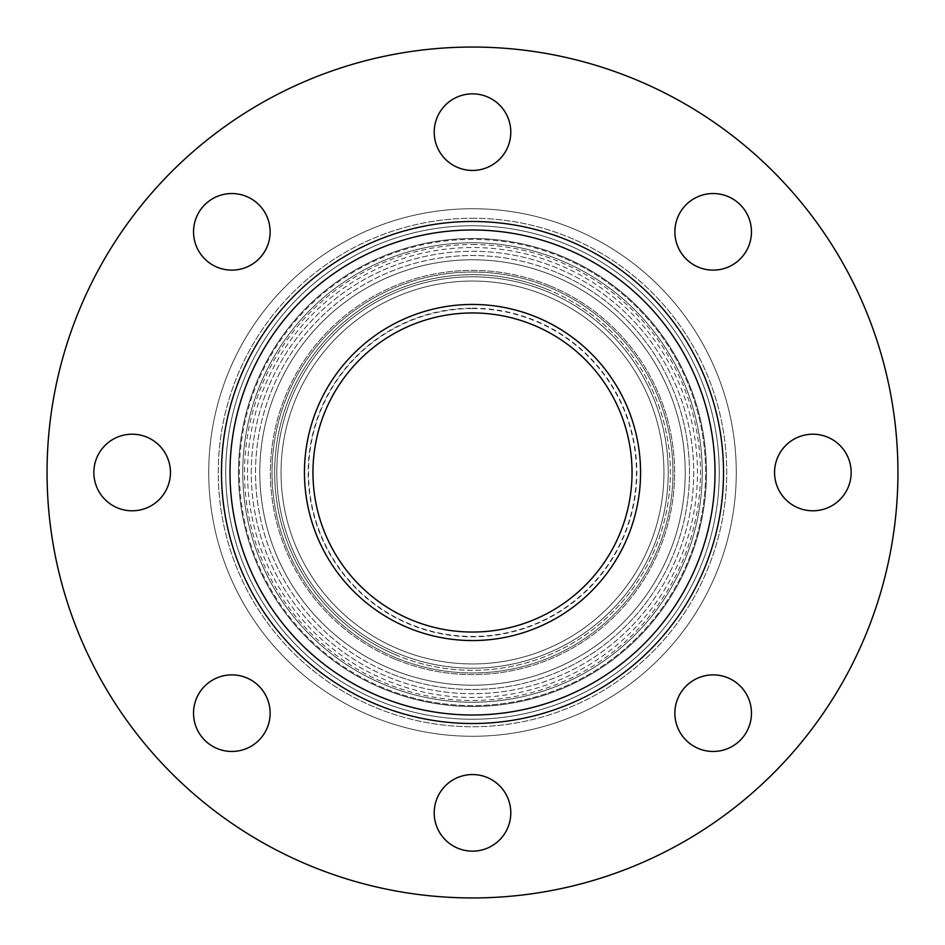 <?xml version="1.0" encoding="UTF-8"?>
<svg xmlns="http://www.w3.org/2000/svg" width="945" height="945" viewBox="0 0 945 945"><rect width="100%" height="100%" fill="white"/><g stroke="black" fill="none" stroke-linecap="round" stroke-linejoin="round"><path stroke-width="0.71" stroke-dasharray="4.72 3.54" d="M246.48 267.211A38.284 38.284 0 0 0 255.138 201.45A38.284 38.284 0 0 0 193.867 226.835A38.284 38.284 0 0 0 246.48 267.211M457.853 167.525A38.284 38.284 0 0 0 510.465 127.15A38.284 38.284 0 0 0 449.194 101.765A38.284 38.284 0 0 0 457.853 167.525M677.789 246.48A38.284 38.284 0 0 0 743.55 255.138A38.284 38.284 0 0 0 718.165 193.867A38.284 38.284 0 0 0 677.789 246.48M777.475 457.853A38.284 38.284 0 0 0 817.85 510.465A38.284 38.284 0 0 0 843.235 449.194A38.284 38.284 0 0 0 777.475 457.853M698.52 677.789A38.284 38.284 0 0 0 689.862 743.55A38.284 38.284 0 0 0 751.133 718.165A38.284 38.284 0 0 0 698.52 677.789M487.147 777.475A38.284 38.284 0 0 0 434.535 817.85A38.284 38.284 0 0 0 495.806 843.235A38.284 38.284 0 0 0 487.147 777.475M267.211 698.52A38.284 38.284 0 0 0 201.45 689.862A38.284 38.284 0 0 0 226.835 751.133A38.284 38.284 0 0 0 267.211 698.52M167.525 487.147A38.284 38.284 0 0 0 127.15 434.535A38.284 38.284 0 0 0 101.765 495.806A38.284 38.284 0 0 0 167.525 487.147M79.439 309.688A425.439 425.439 0 0 0 528.031 894.301A425.439 425.439 0 0 0 810.03 213.511A425.439 425.439 0 0 0 79.439 309.688A425.439 425.439 0 0 1 810.03 213.511A425.439 425.439 0 0 1 528.031 894.301A425.439 425.439 0 0 1 79.439 309.688A425.439 425.439 0 0 1 810.03 213.511A425.439 425.439 0 0 1 528.031 894.301A425.439 425.439 0 0 1 79.439 309.688M240.597 376.441A251.016 251.016 0 0 0 505.268 721.366A251.016 251.016 0 0 0 671.647 319.693A251.016 251.016 0 0 0 240.597 376.441A251.016 251.016 0 0 0 376.441 704.403A251.016 251.016 0 0 0 704.403 568.559A251.016 251.016 0 0 0 568.559 240.597A251.016 251.016 0 0 0 240.597 376.441A251.016 251.016 0 0 1 671.647 319.693A251.016 251.016 0 0 1 505.268 721.366A251.016 251.016 0 0 1 240.597 376.441A251.016 251.016 0 0 1 568.559 240.597A251.016 251.016 0 0 1 704.403 568.559A251.016 251.016 0 0 1 376.441 704.403A251.016 251.016 0 0 1 240.597 376.441A251.016 251.016 0 0 0 376.441 704.403A251.016 251.016 0 0 0 704.403 568.559A251.016 251.016 0 0 0 568.559 240.597A251.016 251.016 0 0 0 240.597 376.441A251.016 251.016 0 0 1 568.559 240.597A251.016 251.016 0 0 1 704.403 568.559A251.016 251.016 0 0 1 376.441 704.403A251.016 251.016 0 0 1 240.597 376.441M553.9 275.975A212.72 212.72 0 0 0 275.975 391.1A212.72 212.72 0 0 0 391.1 669.025A212.72 212.72 0 0 0 669.025 553.9A212.72 212.72 0 0 0 553.9 275.975A212.72 212.72 0 0 0 275.975 391.1A212.72 212.72 0 0 0 391.1 669.025A212.72 212.72 0 0 0 669.025 553.9A212.72 212.72 0 0 0 553.9 275.975A212.72 212.72 0 0 0 275.975 391.1A212.72 212.72 0 0 1 553.9 275.975A212.72 212.72 0 0 1 669.025 553.9A212.72 212.72 0 0 1 391.1 669.025A212.72 212.72 0 0 1 275.975 391.1A212.72 212.72 0 0 1 553.9 275.975A212.72 212.72 0 0 1 669.025 553.9A212.72 212.72 0 0 1 391.1 669.025A212.72 212.72 0 0 1 275.975 391.1A212.72 212.72 0 0 0 391.1 669.025A212.72 212.72 0 0 0 669.025 553.9A212.72 212.72 0 0 0 553.9 275.975M295.62 399.239A191.445 191.445 0 0 0 399.239 649.38A191.445 191.445 0 0 0 649.38 545.761A191.445 191.445 0 0 0 545.761 295.62A191.445 191.445 0 0 0 295.62 399.239A191.445 191.445 0 0 0 399.239 649.38A191.445 191.445 0 0 0 649.38 545.761A191.445 191.445 0 0 0 545.761 295.62A191.445 191.445 0 0 0 295.62 399.239A191.445 191.445 0 0 1 545.761 295.62A191.445 191.445 0 0 1 649.38 545.761A191.445 191.445 0 0 1 399.239 649.38A191.445 191.445 0 0 1 295.62 399.239A191.445 191.445 0 0 1 545.761 295.62A191.445 191.445 0 0 1 649.38 545.761A191.445 191.445 0 0 1 399.239 649.38A191.445 191.445 0 0 1 295.62 399.239A191.445 191.445 0 0 0 399.239 649.38A191.445 191.445 0 0 0 649.38 545.761A191.445 191.445 0 0 0 545.761 295.62A191.445 191.445 0 0 0 295.62 399.239A191.445 191.445 0 0 1 545.761 295.62A191.445 191.445 0 0 1 649.38 545.761A191.445 191.445 0 0 1 399.239 649.38A191.445 191.445 0 0 1 295.62 399.239M561.708 257.135A233.108 233.108 0 0 0 241.388 502.929A233.108 233.108 0 0 0 614.404 657.436A233.108 233.108 0 0 0 561.708 257.135M256.319 382.949A233.994 233.994 0 0 0 382.949 688.681A233.994 233.994 0 0 0 688.681 562.051A233.994 233.994 0 0 0 562.051 256.319A233.994 233.994 0 0 0 256.319 382.949A233.994 233.994 0 0 0 382.949 688.681A233.994 233.994 0 0 0 688.681 562.051A233.994 233.994 0 0 0 562.051 256.319A233.994 233.994 0 0 0 256.319 382.949A233.994 233.994 0 0 1 562.051 256.319A233.994 233.994 0 0 1 688.681 562.051A233.994 233.994 0 0 1 382.949 688.681A233.994 233.994 0 0 1 256.319 382.949A233.994 233.994 0 0 1 562.051 256.319A233.994 233.994 0 0 1 688.681 562.051A233.994 233.994 0 0 1 382.949 688.681A233.994 233.994 0 0 1 256.319 382.949A233.994 233.994 0 0 0 382.949 688.681A233.994 233.994 0 0 0 688.681 562.051A233.994 233.994 0 0 0 562.051 256.319A233.994 233.994 0 0 0 256.319 382.949A233.994 233.994 0 0 1 562.051 256.319A233.994 233.994 0 0 1 688.681 562.051A233.994 233.994 0 0 1 382.949 688.681A233.994 233.994 0 0 1 256.319 382.949M167.525 457.853A38.284 38.284 0 0 0 101.765 449.194A38.284 38.284 0 0 0 127.15 510.465A38.284 38.284 0 0 0 167.525 457.853A38.284 38.284 0 0 1 127.15 510.465A38.284 38.284 0 0 1 101.765 449.194A38.284 38.284 0 0 1 167.525 457.853M246.48 677.789A38.284 38.284 0 0 0 193.867 718.165A38.284 38.284 0 0 0 255.138 743.55A38.284 38.284 0 0 0 246.48 677.789A38.284 38.284 0 0 1 255.138 743.55A38.284 38.284 0 0 1 193.867 718.165A38.284 38.284 0 0 1 246.48 677.789M457.853 777.475A38.284 38.284 0 0 0 449.194 843.235A38.284 38.284 0 0 0 510.465 817.85A38.284 38.284 0 0 0 457.853 777.475A38.284 38.284 0 0 1 510.465 817.85A38.284 38.284 0 0 1 449.194 843.235A38.284 38.284 0 0 1 457.853 777.475M677.789 698.52A38.284 38.284 0 0 0 718.165 751.133A38.284 38.284 0 0 0 743.55 689.862A38.284 38.284 0 0 0 677.789 698.52A38.284 38.284 0 0 1 743.55 689.862A38.284 38.284 0 0 1 718.165 751.133A38.284 38.284 0 0 1 677.789 698.52M777.475 487.147A38.284 38.284 0 0 0 843.235 495.806A38.284 38.284 0 0 0 817.85 434.535A38.284 38.284 0 0 0 777.475 487.147M698.52 267.211A38.284 38.284 0 0 0 751.133 226.835A38.284 38.284 0 0 0 689.862 201.45A38.284 38.284 0 0 0 698.52 267.211A38.284 38.284 0 0 1 689.862 201.45A38.284 38.284 0 0 1 751.133 226.835A38.284 38.284 0 0 1 698.52 267.211M487.147 167.525A38.284 38.284 0 0 0 495.806 101.765A38.284 38.284 0 0 0 434.535 127.15A38.284 38.284 0 0 0 487.147 167.525M267.211 246.48A38.284 38.284 0 0 0 226.835 193.867A38.284 38.284 0 0 0 201.45 255.138A38.284 38.284 0 0 0 267.211 246.48A38.284 38.284 0 0 1 201.45 255.138A38.284 38.284 0 0 1 226.835 193.867A38.284 38.284 0 0 1 267.211 246.48M383.292 687.865A233.108 233.108 0 0 1 330.596 287.563A233.108 233.108 0 0 1 703.612 442.071A233.108 233.108 0 0 1 383.292 687.865M208.727 472.5A263.773 263.773 0 0 1 472.5 208.727A263.773 263.773 0 0 1 736.273 472.5A263.773 263.773 0 0 1 472.5 736.273A263.773 263.773 0 0 1 208.727 472.5A263.773 263.773 0 0 1 472.5 208.727A263.773 263.773 0 0 1 736.273 472.5A263.773 263.773 0 0 1 472.5 736.273A263.773 263.773 0 0 1 208.727 472.5M276.79 472.5A195.709 195.709 0 0 1 472.5 276.79A195.709 195.709 0 0 1 668.209 472.5A195.709 195.709 0 0 1 472.5 668.209A195.709 195.709 0 0 1 276.79 472.5A195.709 195.709 0 0 1 472.5 276.79A195.709 195.709 0 0 1 668.209 472.5A195.709 195.709 0 0 1 472.5 668.209A195.709 195.709 0 0 1 276.79 472.5A195.709 195.709 0 0 1 472.5 276.79A195.709 195.709 0 0 1 668.209 472.5A195.709 195.709 0 0 1 472.5 668.209A195.709 195.709 0 0 1 276.79 472.5A195.709 195.709 0 0 1 472.5 276.79A195.709 195.709 0 0 1 668.209 472.5A195.709 195.709 0 0 1 472.5 668.209A195.709 195.709 0 0 1 276.79 472.5A195.709 195.709 0 0 1 472.5 276.79A195.709 195.709 0 0 1 668.209 472.5A195.709 195.709 0 0 1 472.5 668.209A195.709 195.709 0 0 1 276.79 472.5A195.709 195.709 0 0 1 472.5 276.79A195.709 195.709 0 0 1 668.209 472.5A195.709 195.709 0 0 1 472.5 668.209A195.709 195.709 0 0 1 276.79 472.5M259.78 472.5A212.72 212.72 0 0 1 472.5 259.78A212.72 212.72 0 0 1 685.22 472.5A212.72 212.72 0 0 1 472.5 685.22A212.72 212.72 0 0 1 259.78 472.5A212.72 212.72 0 0 1 472.5 259.78A212.72 212.72 0 0 1 685.22 472.5A212.72 212.72 0 0 1 472.5 685.22A212.72 212.72 0 0 1 259.78 472.5A212.72 212.72 0 0 1 472.5 259.78A212.72 212.72 0 0 1 685.22 472.5A212.72 212.72 0 0 1 472.5 685.22A212.72 212.72 0 0 1 259.78 472.5A212.72 212.72 0 0 1 472.5 259.78A212.72 212.72 0 0 1 685.22 472.5A212.72 212.72 0 0 1 472.5 685.22A212.72 212.72 0 0 1 259.78 472.5A212.72 212.72 0 0 1 472.5 259.78A212.72 212.72 0 0 1 685.22 472.5A212.72 212.72 0 0 1 472.5 685.22A212.72 212.72 0 0 1 259.78 472.5A212.72 212.72 0 0 1 472.5 259.78A212.72 212.72 0 0 1 685.22 472.5A212.72 212.72 0 0 1 472.5 685.22A212.72 212.72 0 0 1 259.78 472.5M472.5 221.484A251.016 251.016 0 0 1 723.516 472.5A251.016 251.016 0 0 1 472.5 723.516A251.016 251.016 0 0 1 221.484 472.5A251.016 251.016 0 0 1 472.5 221.484A251.016 251.016 0 0 1 723.516 472.5A251.016 251.016 0 0 1 472.5 723.516A251.016 251.016 0 0 1 221.484 472.5A251.016 251.016 0 0 1 472.5 221.484A251.016 251.016 0 0 1 723.516 472.5A251.016 251.016 0 0 1 472.5 723.516A251.016 251.016 0 0 1 221.484 472.5A251.016 251.016 0 0 1 472.5 221.484A251.016 251.016 0 0 1 723.516 472.5A251.016 251.016 0 0 1 472.5 723.516A251.016 251.016 0 0 1 221.484 472.5A251.016 251.016 0 0 1 472.5 221.484A251.016 251.016 0 0 1 723.516 472.5A251.016 251.016 0 0 1 472.5 723.516A251.016 251.016 0 0 1 221.484 472.5A251.016 251.016 0 0 1 472.5 221.484M472.5 312.96A159.54 159.54 0 0 1 632.04 472.5A159.54 159.54 0 0 1 472.5 632.04A159.54 159.54 0 0 1 312.96 472.5A159.54 159.54 0 0 1 472.5 312.96A159.54 159.54 0 0 1 632.04 472.5A159.54 159.54 0 0 1 472.5 632.04A159.54 159.54 0 0 1 312.96 472.5A159.54 159.54 0 0 1 472.5 312.96A159.54 159.54 0 0 1 632.04 472.5A159.54 159.54 0 0 1 472.5 632.04A159.54 159.54 0 0 1 312.96 472.5A159.54 159.54 0 0 1 472.5 312.96A159.54 159.54 0 0 1 632.04 472.5A159.54 159.54 0 0 1 472.5 632.04A159.54 159.54 0 0 1 312.96 472.5A159.54 159.54 0 0 1 472.5 312.96M242.759 472.5A229.741 229.741 0 0 1 472.5 242.759A229.741 229.741 0 0 1 702.241 472.5A229.741 229.741 0 0 1 472.5 702.241A229.741 229.741 0 0 1 242.759 472.5A229.741 229.741 0 0 1 472.5 242.759A229.741 229.741 0 0 1 702.241 472.5A229.741 229.741 0 0 1 472.5 702.241A229.741 229.741 0 0 1 242.759 472.5A229.741 229.741 0 0 1 472.5 242.759A229.741 229.741 0 0 1 702.241 472.5A229.741 229.741 0 0 1 472.5 702.241A229.741 229.741 0 0 1 242.759 472.5M566.929 244.531A246.763 246.763 0 0 0 227.851 504.713A246.763 246.763 0 0 0 622.72 668.269A246.763 246.763 0 0 0 566.929 244.531A246.763 246.763 0 0 0 227.851 504.713A246.763 246.763 0 0 0 622.72 668.269A246.763 246.763 0 0 0 566.929 244.531M555.53 272.042A216.972 216.972 0 0 0 257.383 500.826A216.972 216.972 0 0 0 604.587 644.644A216.972 216.972 0 0 0 555.53 272.042M549.836 285.792A202.088 202.088 0 0 0 272.148 498.877A202.088 202.088 0 0 0 595.527 632.831A202.088 202.088 0 0 0 549.836 285.792M548.206 289.725A197.836 197.836 0 0 0 276.365 498.322A197.836 197.836 0 0 0 592.928 629.453A197.836 197.836 0 0 0 548.206 289.725M378.071 700.469A246.763 246.763 0 0 1 322.28 276.731A246.763 246.763 0 0 1 717.149 440.287A246.763 246.763 0 0 1 378.071 700.469A246.763 246.763 0 0 1 322.28 276.731A246.763 246.763 0 0 1 717.149 440.287A246.763 246.763 0 0 1 378.071 700.469M389.47 672.958A216.972 216.972 0 0 1 340.413 300.356A216.972 216.972 0 0 1 687.617 444.174A216.972 216.972 0 0 1 389.47 672.958M275.975 391.1A212.72 212.72 0 0 1 553.9 275.975A212.72 212.72 0 0 1 669.025 553.9A212.72 212.72 0 0 1 391.1 669.025A212.72 212.72 0 0 1 275.975 391.1M395.164 659.208A202.088 202.088 0 0 1 349.473 312.169A202.088 202.088 0 0 1 672.852 446.123A202.088 202.088 0 0 1 395.164 659.208M396.794 655.275A197.836 197.836 0 0 1 352.072 315.547A197.836 197.836 0 0 1 668.635 446.678A197.836 197.836 0 0 1 396.794 655.275M472.5 218.26A254.24 254.24 0 0 1 726.74 472.5A254.24 254.24 0 0 1 472.5 726.74A254.24 254.24 0 0 1 218.26 472.5A254.24 254.24 0 0 1 472.5 218.26A254.24 254.24 0 0 1 726.74 472.5A254.24 254.24 0 0 1 472.5 726.74A254.24 254.24 0 0 1 218.26 472.5A254.24 254.24 0 0 1 472.5 218.26M472.5 272.03A200.47 200.47 0 0 1 672.97 472.5A200.47 200.47 0 0 1 472.5 672.97A200.47 200.47 0 0 1 272.03 472.5A200.47 200.47 0 0 1 472.5 272.03A200.47 200.47 0 0 1 672.97 472.5A200.47 200.47 0 0 1 472.5 672.97A200.47 200.47 0 0 1 272.03 472.5A200.47 200.47 0 0 1 472.5 272.03M251.264 472.5A221.236 221.236 0 0 1 583.112 280.913A221.236 221.236 0 0 1 583.112 664.087A221.236 221.236 0 0 1 251.264 472.5A221.236 221.236 0 0 1 583.112 280.913A221.236 221.236 0 0 1 583.112 664.087A221.236 221.236 0 0 1 251.264 472.5M230.001 472.5A242.499 242.499 0 0 1 593.755 262.486A242.499 242.499 0 0 1 593.755 682.514A242.499 242.499 0 0 1 230.001 472.5A242.499 242.499 0 0 1 593.755 262.486A242.499 242.499 0 0 1 593.755 682.514A242.499 242.499 0 0 1 230.001 472.5A242.499 242.499 0 0 1 593.755 262.486A242.499 242.499 0 0 1 593.755 682.514A242.499 242.499 0 0 1 230.001 472.5M304.455 472.5A168.045 168.045 0 0 1 556.522 326.958A168.045 168.045 0 0 1 556.522 618.042A168.045 168.045 0 0 1 304.455 472.5M472.5 308.554A163.946 163.946 0 0 1 636.446 472.5A163.946 163.946 0 0 1 472.5 636.446A163.946 163.946 0 0 1 308.554 472.5A163.946 163.946 0 0 1 472.5 308.554M472.5 244.519A227.981 227.981 0 0 1 700.481 472.5A227.981 227.981 0 0 1 472.5 700.481A227.981 227.981 0 0 1 244.519 472.5A227.981 227.981 0 0 1 472.5 244.519M247.531 472.5A224.969 224.969 0 0 1 472.5 247.531A224.969 224.969 0 0 1 697.469 472.5A224.969 224.969 0 0 1 472.5 697.469A224.969 224.969 0 0 1 247.531 472.5M472.5 308.188A164.312 164.312 0 0 1 636.812 472.5A164.312 164.312 0 0 1 472.5 636.812A164.312 164.312 0 0 1 308.188 472.5A164.312 164.312 0 0 1 472.5 308.188"/><path stroke-width="1.42" d="M246.48 267.211A38.284 38.284 0 0 1 193.867 226.835A38.284 38.284 0 0 1 255.138 201.45A38.284 38.284 0 0 1 246.48 267.211M457.853 167.525A38.284 38.284 0 0 1 449.194 101.765A38.284 38.284 0 0 1 510.465 127.15A38.284 38.284 0 0 1 457.853 167.525M677.789 246.48A38.284 38.284 0 0 1 718.165 193.867A38.284 38.284 0 0 1 743.55 255.138A38.284 38.284 0 0 1 677.789 246.48M777.475 457.853A38.284 38.284 0 0 1 843.235 449.194A38.284 38.284 0 0 1 817.85 510.465A38.284 38.284 0 0 1 777.475 457.853M698.52 677.789A38.284 38.284 0 0 1 751.133 718.165A38.284 38.284 0 0 1 689.862 743.55A38.284 38.284 0 0 1 698.52 677.789M487.147 777.475A38.284 38.284 0 0 1 495.806 843.235A38.284 38.284 0 0 1 434.535 817.85A38.284 38.284 0 0 1 487.147 777.475M267.211 698.52A38.284 38.284 0 0 1 226.835 751.133A38.284 38.284 0 0 1 201.45 689.862A38.284 38.284 0 0 1 267.211 698.52M167.525 487.147A38.284 38.284 0 0 1 101.765 495.806A38.284 38.284 0 0 1 127.15 434.535A38.284 38.284 0 0 1 167.525 487.147M79.439 309.688A425.439 425.439 0 0 0 528.031 894.301A425.439 425.439 0 0 0 810.03 213.511A425.439 425.439 0 0 0 79.439 309.688M777.475 487.147A38.284 38.284 0 0 1 817.85 434.535A38.284 38.284 0 0 1 843.235 495.806A38.284 38.284 0 0 1 777.475 487.147M487.147 167.525A38.284 38.284 0 0 1 434.535 127.15A38.284 38.284 0 0 1 495.806 101.765A38.284 38.284 0 0 1 487.147 167.525M312.96 472.5A159.54 159.54 0 0 1 472.5 312.96A159.54 159.54 0 0 1 632.04 472.5A159.54 159.54 0 0 1 472.5 632.04A159.54 159.54 0 0 1 312.96 472.5A159.54 159.54 0 0 1 472.5 312.96A159.54 159.54 0 0 1 632.04 472.5A159.54 159.54 0 0 1 472.5 632.04A159.54 159.54 0 0 1 312.96 472.5M472.5 221.484A251.016 251.016 0 0 1 723.516 472.5A251.016 251.016 0 0 1 472.5 723.516A251.016 251.016 0 0 1 221.484 472.5A251.016 251.016 0 0 1 472.5 221.484M304.455 472.5A168.045 168.045 0 0 1 556.522 326.958A168.045 168.045 0 0 1 556.522 618.042A168.045 168.045 0 0 1 304.455 472.5M230.001 472.5A242.499 242.499 0 0 1 593.755 262.486A242.499 242.499 0 0 1 593.755 682.514A242.499 242.499 0 0 1 230.001 472.5"/></g></svg>
